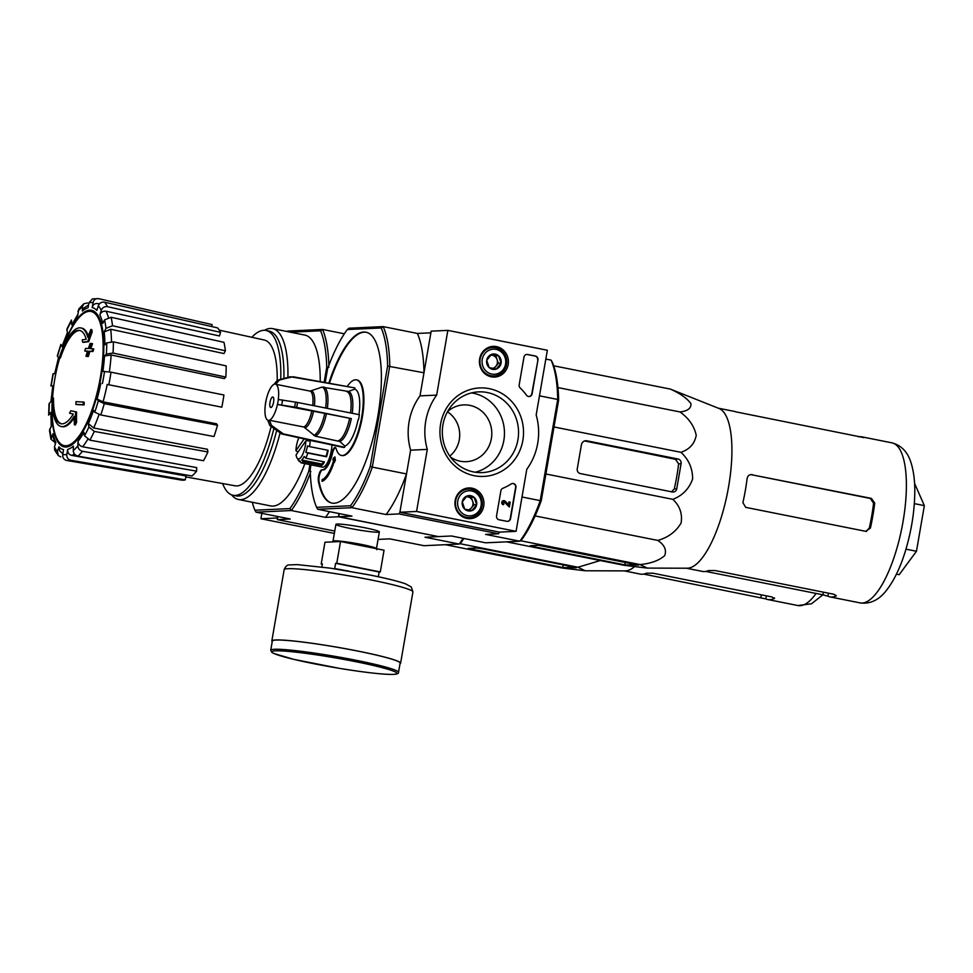<?xml version="1.0" encoding="UTF-8"?>
<svg xmlns="http://www.w3.org/2000/svg" width="973" height="973" viewBox="0 0 973 973"><rect width="100%" height="100%" fill="white"/><g stroke="black" fill="none" stroke-linecap="round" stroke-linejoin="round"><path stroke-width="1.46" d="M261.846 513.343L260.91 518.743L334.347 533.411M310.338 473.06A106.385 34.408 101.3 0 1 291.316 510.533L256.033 512.175L290.246 519.01L277.305 519.606L277.84 516.529L277.597 517.964L260.91 518.743M381.209 327.962L347.337 329.543L349.027 328.205L383.192 326.612L381.209 327.962A103.88 33.593 101.3 0 1 387.595 366.091L370.275 466.395L372.306 467.113A105.558 34.14 101.3 0 1 351.91 507.699L386.111 514.535L399.052 513.926L399.891 512.248L499.392 532.122L399.891 512.248L410.618 450.171A60.314 56.896 -92.7 0 1 419.995 395.877L436.67 395.099L447.848 330.382L547.349 350.256L536.172 414.96A60.314 56.896 -92.7 0 1 526.794 469.266L516.079 531.343L416.566 511.47L427.293 449.392A60.314 56.896 -92.7 0 1 436.67 395.099M419.995 395.877L431.173 331.161L447.848 330.382M410.618 450.171L427.293 449.392M387.595 366.091L423.985 372.781L430.601 334.457L430.334 332.839L417.393 333.447L383.192 326.612A105.558 34.14 101.3 0 1 389.784 365.945L372.306 467.113L406.507 473.936L399.891 512.248L416.566 511.47M399.052 513.926L498.553 533.788L499.392 532.122L516.079 531.343M506.872 521.321L499.088 519.777A3.357 3.162 -92.7 0 1 496.558 515.86L500.876 490.818A3.357 3.162 -92.7 0 1 502.822 488.312A60.314 56.896 -92.7 0 0 511.19 483.946A3.357 3.162 -92.7 0 1 515.933 487.449L510.545 518.658A3.357 3.162 -92.7 0 1 506.872 521.321M537.96 359.949L532.109 393.797A3.357 3.162 -92.7 0 1 526.515 395.233A60.314 56.896 -92.7 0 0 520.154 387.923A3.357 3.162 -92.7 0 1 519.181 384.846L523.961 357.164A3.357 3.162 -92.7 0 1 527.646 354.488L535.418 356.045A3.357 3.162 -92.7 0 1 537.96 359.949L531.781 393.81A3.357 3.162 -92.7 0 1 528.996 396.522M489.249 388.653A44.296 41.79 -92.7 0 1 513.574 461.056A44.296 41.79 -92.7 0 1 442.374 446.838A44.296 41.79 -92.7 0 1 489.249 388.653M472.063 488.191A15.373 14.498 -92.7 0 1 483.897 504.768A15.373 14.498 -92.7 0 1 469.448 518.67A15.373 14.498 -92.7 0 1 454.963 503.978A15.373 14.498 -92.7 0 1 468.013 487.996A15.373 14.498 -92.7 0 1 472.063 488.191M496.51 346.619A15.373 14.498 -92.7 0 1 508.344 363.197A15.373 14.498 -92.7 0 1 493.907 377.086A15.373 14.498 -92.7 0 1 479.421 362.394A15.373 14.498 -92.7 0 1 492.472 346.412A15.373 14.498 -92.7 0 1 496.51 346.619M489.723 346.984A15.082 14.218 -92.7 0 1 490.903 347.166A15.082 14.218 -92.7 0 1 492.35 347.531M493.676 375.992A15.082 14.218 -92.7 0 1 491.11 376.782M465.264 488.555A15.082 14.218 -92.7 0 1 466.456 488.738A15.082 14.218 -92.7 0 1 467.891 489.115M469.229 517.563A15.082 14.218 -92.7 0 1 466.651 518.366M487.303 392.533A40.404 38.117 -92.7 0 1 518.475 435.113A40.404 38.117 -92.7 0 1 482.328 472.598A40.404 38.117 -92.7 0 1 442.374 434.019A40.404 38.117 -92.7 0 1 478.558 391.876A40.404 38.117 -92.7 0 1 487.303 392.533M471.54 392.897A40.404 38.117 -92.7 0 1 473.206 393.189A40.404 38.117 -92.7 0 1 504.452 432.012A40.404 38.117 -92.7 0 1 475.25 472.233M526.746 354.452A3.357 3.162 -92.7 0 1 527.305 354.5L535.077 356.057A3.357 3.162 -92.7 0 1 537.619 359.974M512.503 483.484A3.357 3.162 -92.7 0 1 515.605 487.461L510.217 518.67A3.357 3.162 -92.7 0 1 507.42 521.382M508.453 504.659L508.915 501.983L510.18 502.153L509.329 507.042L504.233 501.91A1.009 0.949 -92.7 0 0 503.759 501.703M504.233 501.91L509.329 507.042M503.71 500.694A2.007 1.897 -92.7 0 0 503.296 504.671L503.637 504.659A2.007 1.897 -92.7 0 1 503.88 500.681A2.007 1.897 -92.7 0 1 505.206 501.156L508.733 504.963L509.244 501.971M504.561 501.898A1.009 0.949 -92.7 0 0 503.029 502.615A1.009 0.949 -92.7 0 0 503.807 503.673L503.637 504.659M474.179 497.434L476.636 504.732L471.905 510.594L464.717 509.159L462.272 501.861L466.991 495.999L474.179 497.434A7.735 7.298 -92.7 0 1 471.905 510.594A7.735 7.298 -92.7 0 1 462.272 501.861A7.735 7.298 -92.7 0 1 474.179 497.434L466.432 496.571M457.784 500.973A12.564 11.858 -92.7 0 1 477.123 493.773A12.564 11.858 -92.7 0 1 473.437 515.155A12.564 11.858 -92.7 0 1 457.784 500.973M455.68 500.681A14.242 13.427 -92.7 0 1 468.232 489.091A14.242 13.427 -92.7 0 1 482.316 502.7A14.242 13.427 -92.7 0 1 469.558 517.551A14.242 13.427 -92.7 0 1 455.68 500.681M463.33 489.322A14.242 13.427 -92.7 0 1 463.367 489.322L468.232 489.091M464.693 517.77A14.242 13.427 -92.7 0 1 464.668 517.782L469.558 517.551M469.558 510.193L471.491 507.797A6.702 6.325 -92.7 0 1 468.183 509.937M466.262 496.741A6.702 6.325 -92.7 0 1 472.623 501.204L471.394 497.556M472.623 501.204A6.702 6.325 -92.7 0 1 471.491 507.797L473.851 504.865L472.623 501.204M473.851 504.865L476.636 504.732M498.638 355.85L501.083 363.148L496.364 369.022L489.176 367.587L486.719 360.29L491.45 354.415L498.638 355.85A7.735 7.298 -92.7 0 1 496.364 369.022A7.735 7.298 -92.7 0 1 486.719 360.29A7.735 7.298 -92.7 0 1 498.638 355.85L490.879 354.987M482.243 359.39A12.564 11.858 -92.7 0 1 501.582 352.19A12.564 11.858 -92.7 0 1 497.884 373.571A12.564 11.858 -92.7 0 1 482.243 359.39M480.139 359.11A14.242 13.427 -92.7 0 1 492.679 347.519A14.242 13.427 -92.7 0 1 506.763 361.117A14.242 13.427 -92.7 0 1 494.016 375.967A14.242 13.427 -92.7 0 1 480.139 359.11M487.789 347.75A14.242 13.427 -92.7 0 1 487.826 347.75L492.679 347.519M494.016 375.967L489.151 376.198A14.242 13.427 -92.7 0 1 489.115 376.198M494.004 368.621L495.938 366.213A6.702 6.325 -92.7 0 1 492.642 368.366M490.72 355.157A6.702 6.325 -92.7 0 1 497.081 359.633L495.853 355.984M497.081 359.633A6.702 6.325 -92.7 0 1 495.938 366.213L498.31 363.282L497.081 359.633M498.31 363.282L501.083 363.148M437.984 536.488L338.458 516.76L339.018 513.537L339.018 516.724L438.519 536.597L451.46 535.989L485.661 542.812L519.825 541.219L485.612 534.396L498.553 533.788M59.219 357.857A183.167 13.89 9.8 0 1 59.511 357.675L60.448 357.857A183.167 13.89 9.8 0 0 60.156 358.04L59.219 357.857A50.268 16.249 101.3 0 1 80.82 327.937A50.268 16.249 101.3 0 1 87.85 337.351A181.197 169.059 73.7 0 1 90.866 329.482L91.803 329.665A175.566 97.422 -155.5 0 0 92.204 332.024A180.674 168.572 -106.3 0 0 88.713 341.669A181.367 28.618 8.2 0 0 83.581 342.362L82.644 342.18A181.367 28.618 8.2 0 1 87.777 341.487L88.713 341.669M80.82 327.937L81.756 328.12A50.268 16.249 101.3 0 1 88.324 336.038M60.448 357.857A47.58 15.386 101.3 0 1 80.078 330.54M59.511 357.675A47.58 15.386 101.3 0 1 79.616 330.431A47.58 15.386 101.3 0 1 86.232 339.261A180.869 28.533 -171.8 0 0 82.243 339.845A179.531 99.623 24.5 0 0 82.644 342.18M87.777 341.487A180.674 168.572 -106.3 0 1 91.267 331.842L92.204 332.024M91.267 331.842A175.566 97.422 -155.5 0 1 90.866 329.482M61.141 426.515A50.268 16.249 101.3 0 0 74.228 416.164A181.197 171.455 102.5 0 0 74.398 424.787A175.566 117.672 -6.7 0 1 75.651 422.282A180.674 170.968 -77.5 0 1 75.639 411.798A181.367 1.204 -168.6 0 1 70.798 410.764A179.531 120.324 173.3 0 0 69.57 413.233A180.869 1.204 11.4 0 0 73.316 414.036A47.58 15.386 101.3 0 1 60.983 423.754A47.58 15.386 101.3 0 1 52.578 397.835A183.167 13.89 -170.2 0 0 52.274 398.018A50.268 16.249 101.3 0 0 61.141 426.515L62.077 426.697A50.268 16.249 101.3 0 0 74.228 417.831M58.721 361.506A69.642 22.525 101.3 0 1 59.694 357.955A184.298 184.298 0 0 0 52.578 397.835L53.503 398.03A47.58 15.386 101.3 0 0 61.457 423.827M74.398 424.787L75.335 424.982A175.566 117.672 -6.7 0 1 76.575 422.464A180.674 170.968 -77.5 0 1 76.563 411.98A181.367 1.204 -168.6 0 1 71.734 410.947L70.798 410.764M75.651 422.282L76.575 422.464M75.639 411.798L76.563 411.98M75.979 401.679A181.16 170.883 87.3 0 0 75.894 404.391L76.831 404.573A182.085 13.817 9.8 0 1 84.116 404.938A178.144 168.025 -92.7 0 1 84.189 402.226L83.264 402.044A182.486 13.841 -170.2 0 0 75.979 401.679M75.894 404.391A182.085 13.817 9.8 0 1 83.192 404.756L84.116 404.938M83.192 404.756A178.144 168.025 -92.7 0 1 83.264 402.044M84.736 350.973A182.486 13.841 9.8 0 1 87.534 351.095A180.078 169.861 87.3 0 0 85.977 356.24A183.167 13.89 9.8 0 1 87.424 356.313A179.482 169.29 -92.7 0 1 88.981 351.168A182.486 13.841 9.8 0 1 92.021 351.338A178.144 168.025 -92.7 0 1 92.861 348.784A182.085 13.817 -170.2 0 0 89.82 348.614A179.482 169.29 -92.7 0 1 91.608 343.518A181.16 13.744 -170.2 0 0 90.148 343.445A180.078 169.861 87.3 0 0 88.361 348.541A182.085 13.817 -170.2 0 0 85.563 348.419A181.16 170.883 87.3 0 0 84.736 350.973L85.66 351.168A182.486 13.841 9.8 0 1 87.485 351.241M85.977 356.24L86.901 356.422A183.167 13.89 9.8 0 1 88.361 356.495A179.482 169.29 -92.7 0 1 89.917 351.35A182.486 13.841 9.8 0 1 92.946 351.521A178.144 168.025 -92.7 0 1 93.785 348.966L92.861 348.784M87.424 356.313L88.361 356.495M88.981 351.168L89.917 351.35M92.021 351.338L92.946 351.521M90.793 348.662A179.482 169.29 -92.7 0 1 92.544 343.7L91.608 343.518M104.5 302.177A82.462 26.672 101.3 0 1 107.492 306.665L220.567 332.365A79.251 25.626 101.3 0 0 217.575 327.889L104.5 302.177C101.533 301.825 99.453 303.041 98.285 305.826L96.862 310.399A72.464 23.437 101.3 0 0 92.18 307.565L93.031 302.664C93.846 299.66 95.731 298.322 98.674 298.662L212.126 324.593L211.786 326.563M98.674 298.662L92.435 298.881L88.92 302.846L88.069 307.76A72.464 23.437 101.3 0 0 82.328 311.068L82.474 306.568L83.751 303.783L87.412 302.98M83.751 303.783L78.716 309.073L77.718 315.909A72.464 23.437 101.3 0 0 71.795 324.86L71.443 320.044L66.967 328.923L67.405 333.605A72.464 23.437 101.3 0 0 62.187 346.826L60.861 344.442L57.322 355.79L58.672 358.149A72.464 23.437 101.3 0 0 54.975 373.632L53.029 373.778L50.912 385.965L52.87 385.807L50.876 401.934M52.87 385.807A72.464 23.437 101.3 0 0 51.241 401.192L49.027 403.88L48.65 415.118L50.864 412.37L51.253 426.952M50.864 412.37A72.464 23.437 101.3 0 0 51.557 425.31L49.477 430.48L50.949 439.237L54.208 441.827M50.949 439.237L52.98 433.788L52.724 435.722L55.364 444.004M52.98 433.788A72.464 23.437 101.3 0 0 55.887 442.326L54.476 446.887L54.707 450.207L58.307 455.583L60.825 456.933M58.319 455.583L57.468 451.375L58.879 446.802L59.767 451.046L62.868 453.686M58.879 446.802A72.464 23.437 101.3 0 0 63.561 449.635L62.71 454.537C62.479 457.663 63.792 459.633 66.65 460.448L66.748 460.472A82.462 26.672 101.3 0 1 66.65 460.448M70.761 460.253C67.903 459.438 66.602 457.48 66.833 454.355L67.672 449.441C67.441 452.542 68.73 454.5 71.564 455.34L185.965 475.992L185.308 479.847L70.761 460.253A82.462 26.672 101.3 0 1 66.748 460.472L181.367 480.066A79.251 25.626 101.3 0 1 181.185 480.042M67.672 449.441A72.464 23.437 101.3 0 0 73.413 446.133L73.267 450.633C73.462 453.503 75.006 455.34 77.901 456.13L191.997 475.979A79.251 25.626 101.3 0 0 196.607 471.139L82.51 451.302A82.462 26.672 101.3 0 1 77.901 456.13M82.51 451.302C79.616 450.499 78.071 448.662 77.876 445.792L78.022 441.292C78.217 444.138 79.75 445.962 82.62 446.777L196.716 467.612L196.607 471.139M78.022 441.292A72.464 23.437 101.3 0 0 83.946 432.34L84.517 435.758L89.881 440.161L203.515 460.716A79.251 25.626 101.3 0 0 207.906 451.959L94.284 431.416A82.462 26.672 101.3 0 1 89.881 440.161M94.284 431.416L88.92 427.013L88.348 423.596L93.663 427.986L207.456 449.283L207.906 451.959M88.348 423.596A72.464 23.437 101.3 0 0 93.554 410.375L94.758 412.187L100.766 414.96L213.987 436.549A79.251 25.626 101.3 0 0 217.502 425.225L104.281 403.637A82.462 26.672 101.3 0 1 100.766 414.96M104.281 403.637L98.285 400.852L97.069 399.052L103.041 401.825L216.553 423.802L217.502 425.225M107.188 384.444L221.82 407.176L107.188 384.444A77.487 25.055 101.3 0 1 103.041 401.825M221.82 407.176A79.251 25.626 101.3 0 0 223.924 395.002L110.995 372.185L102.883 371.394A72.464 23.437 101.3 0 0 104.512 356.009L106.361 354.063L113.026 353.053L225.821 377.062L224.362 378.594L111.129 354.987A77.487 25.055 101.3 0 1 109.353 371.881M225.821 377.062A79.251 25.626 101.3 0 0 226.186 365.884L113.391 341.864L106.738 342.885L104.877 344.831A72.464 23.437 101.3 0 0 104.184 331.89L105.96 328.363L112.527 325.76L225.383 350.791L223.997 353.564L110.715 329.275A77.487 25.055 101.3 0 1 111.481 341.645M225.383 350.791A79.251 25.626 101.3 0 0 223.96 342.314L111.104 317.283L104.537 319.886L102.761 323.413A72.464 23.437 101.3 0 0 99.854 314.875L101.277 310.314C102.445 307.529 104.525 306.313 107.492 306.665M92.18 307.565C92.994 304.585 94.855 303.248 97.787 303.564A77.487 25.055 101.3 0 1 97.932 303.588A77.487 25.055 101.3 0 1 99.295 304.014M99.38 303.917L97.787 303.564M99.854 314.875C101.022 312.102 103.077 310.886 106.033 311.214A77.487 25.055 101.3 0 1 108.38 317.283M220.567 332.365L219.46 335.953L106.033 311.214M104.184 331.89L110.715 329.275M104.512 356.009L111.129 354.987M185.308 479.847A79.251 25.626 101.3 0 1 181.367 480.066M71.795 324.86L77.767 314.595M82.328 311.068L83.617 308.271L88.555 304.95M277.305 519.606L334.748 531.076M463.853 538.458A104.719 33.86 101.3 0 1 460.922 542.727L459.232 544.053L423.948 545.695L389.747 538.872L378.059 539.419M364.948 527.78A22.038 1.666 -170.2 0 0 336.001 524.252A22.038 1.666 -170.2 0 0 357.346 529.762A22.038 1.666 -170.2 0 0 379.312 531.732A22.038 1.666 -170.2 0 0 364.948 527.78M463.136 538.324A106.385 34.408 101.3 0 1 459.232 544.053L425.031 537.218L437.959 536.622M338.458 516.76L325.529 517.356A106.385 34.408 -78.7 0 0 329.421 511.628M309.913 464.632L308.83 470.908A104.719 33.86 101.3 0 1 289.905 508.587L291.316 510.533L325.529 517.356M290.453 332.194L320.616 330.784L322.598 329.446L287.315 331.088M328.874 365.337A106.385 34.408 101.3 0 0 322.598 329.446L344.345 333.788M328.923 367.137L326.733 367.295L324.131 382.365M308.83 470.908L310.873 471.625M264.486 330.285A87.12 28.168 101.3 0 1 270.275 328.448A87.12 28.168 101.3 0 1 272.537 328.619L304.817 335.065A87.12 28.168 101.3 0 1 320.226 381.659M304.853 463.622A87.12 28.168 101.3 0 1 270.713 505.936L238.434 499.49A87.12 28.168 101.3 0 1 231.635 494.868M289.905 508.587L254.914 510.217A104.719 33.86 101.3 0 1 252.287 502.263M320.616 330.784A104.719 33.86 101.3 0 1 326.733 367.295M254.914 510.217L256.033 512.175M272.537 328.619A87.12 28.168 101.3 0 1 287.923 377.402M280.017 433.228A87.12 28.168 101.3 0 1 238.434 499.49M251.825 337.278A84.043 27.183 101.3 0 1 263.78 330.285A84.043 27.183 101.3 0 1 265.97 330.455A84.043 27.183 101.3 0 1 280.759 379.348M273.875 428.558A84.043 27.183 101.3 0 1 233.07 495.281A84.043 27.183 101.3 0 1 222.635 483.545M219.314 330.163L264.206 339.991A74.349 24.045 101.3 0 1 277.22 380.346L277.792 380.163A23.133 7.48 101.3 0 1 279.227 380.151L275.736 384.274A18.426 5.96 101.3 0 1 278.278 399.502L278.339 399.489A18.584 6.008 101.3 0 1 277.475 404.44L296.668 407.395L351.326 418.597A25.578 8.271 101.3 0 1 339.82 441.499L315.167 436.123L303.868 427.001L269.509 420.3A18.584 6.008 101.3 0 1 267.843 420.372L269.752 425.42L281.696 433.97L342.946 447.373A30.321 9.803 101.3 0 0 344.624 447.3L344.831 446.06L339.82 441.499M271.126 426.466A74.349 24.045 101.3 0 1 238.908 485.588A74.349 24.045 101.3 0 1 235.101 485.795L185.807 476.904M265.97 330.455L269.083 331.075A84.043 27.183 101.3 0 1 283.909 378.497M276.624 430.65A84.043 27.183 101.3 0 1 236.171 495.902L233.07 495.281M445.403 544.698L562.078 567.989L585.199 570.774L577.95 567.247L600.244 560.545M577.95 567.247L459.743 543.652M573.875 567.016L482.766 548.833L476.442 547.981L468.086 548.419L562.759 567.539L576.271 567.831L573.875 567.016M643.664 574.082L765.824 598.894A81.598 26.38 -78.7 0 0 767.758 599.526A81.598 26.38 -78.7 0 0 774.277 598.504L774.544 598.225M774.386 597.884L774.277 598.504L772.003 596.972L652.907 573.194L646.425 573.219A81.598 26.38 101.3 0 1 640.27 574.082L624.277 570.883M634.36 566.773A81.598 26.38 101.3 0 1 625.128 570.883L585.199 570.774M321.844 566.991L322.367 563.914L321.199 563.975L324.958 542.241L340.526 541.511L336.767 563.245L335.6 563.306L334.688 568.573L348.857 571.115M336.767 563.245L380.297 571.942L384.055 550.207L340.526 541.511M380.297 571.942L379.129 571.99L378.315 576.746M321.199 563.975L322.318 564.194M398.529 672.331L400.122 663.112A64.838 4.914 -170.2 0 0 357.736 651.071A64.838 4.914 -170.2 0 0 272.331 641.037L270.737 650.256L271.868 652.421L273.705 653.442L294.089 659.439L339.601 668.378C366.955 672.805 385.32 674.788 394.697 674.325C397.543 673.948 398.821 673.292 398.529 672.331A64.838 4.914 -170.2 0 0 356.142 660.29A64.838 4.914 -170.2 0 0 270.737 650.256M400.012 663.72A65.337 4.95 -170.2 0 0 400.608 663.197A65.337 4.95 -170.2 0 0 357.906 651.071A65.337 4.95 -170.2 0 0 271.832 640.952A65.337 4.95 -170.2 0 0 272.221 641.645M335.6 563.306L379.129 571.99M304.172 438.896L295.926 450.681A13.403 4.33 101.3 0 1 298.833 437.728M295.926 450.681L297.981 452.117M647.276 568.098L687.206 568.22A81.598 26.38 101.3 0 0 727.378 493.202A81.598 26.38 101.3 0 0 719.083 408.502L670.348 389.091C680.224 393.493 687.084 398.346 690.939 403.661C691.28 408.283 687.656 411.044 680.042 411.956C688.896 418.39 694.284 426.162 696.23 435.284C694.673 443.7 689.577 449.368 680.942 452.311C688.726 459.475 692.618 468.354 692.63 478.947C689.115 488.823 682.511 495.61 672.83 499.331C679.823 505.851 682.584 513.756 681.076 523.024C676.065 531.599 668.317 537.4 657.845 540.429C664.523 544.977 666.797 550.049 664.681 555.644C659.049 560.545 650.84 563.525 640.039 564.571L647.276 568.098L624.155 565.313L506.556 541.839M545.342 477.123L554.488 424.106M581.404 444.843L577.257 468.877A4.026 3.795 87.3 0 0 580.309 473.571L672.343 491.949A4.026 3.795 87.3 0 0 676.758 488.738L681.088 463.72A4.026 3.795 87.3 0 0 678.035 459.013L586.926 440.83A5.023 4.743 87.3 0 0 581.404 444.843M671.394 491.985L674.301 488.847A82.887 26.806 -78.7 0 0 678.631 463.829L675.347 459.147L584.53 440.939M538.519 545.306L530.407 545.683L532.803 546.498L624.848 564.875L638.592 565.094L538.519 545.306M541.292 500.536L558.624 400.231L557.699 399.465L540.222 500.633L541.292 500.536A103.88 33.593 -78.7 0 1 521.516 539.893L519.825 541.219A105.558 34.14 -78.7 0 0 540.222 500.633L522.002 496.996M545.829 359.086L551.107 360.132A105.558 34.14 -78.7 0 1 557.699 399.465L539.48 395.829M450.548 457.128A28.412 26.806 87.3 0 0 464.997 461.701A28.412 26.806 87.3 0 0 491.693 436.013A28.412 26.806 87.3 0 0 469.825 405.364A28.412 26.806 87.3 0 0 462.345 404.999A28.412 26.806 87.3 0 0 447.568 411.603M272.708 396.984A5.364 1.739 101.3 0 1 272.854 396.996A5.364 1.739 101.3 0 1 273.498 402.591A5.364 1.739 101.3 0 1 270.749 407.505A5.364 1.739 101.3 0 1 270.056 402.117A5.364 1.739 101.3 0 1 272.708 396.984M269.533 420.154A18.426 5.96 101.3 0 0 277.427 404.44L277.475 404.44M277.256 380.334L274.058 384.347A18.426 5.96 101.3 0 0 266.164 400.061L265.313 404.999A18.426 5.96 101.3 0 0 267.867 420.227L267.843 420.372M293.226 376.782A29.166 9.438 101.3 0 0 293.116 376.758L277.792 380.163A23.133 7.48 101.3 0 0 277.56 380.236L289.589 376.952A28.704 9.28 101.3 0 1 289.662 376.928A28.704 9.28 101.3 0 1 291.255 376.867L354.877 387.911L354.659 389.151L348.456 391.474A25.578 8.271 101.3 0 1 352.226 413.294M275.736 384.274L310.071 391.122L322.014 387.108A24.678 7.979 101.3 0 1 325.651 408.028M348.456 391.474L322.014 387.108M291.255 376.867L279.227 380.151M358.514 419.643A30.321 9.803 101.3 0 0 359.365 414.705L297.531 402.457L278.339 399.489M277.427 404.44L324.739 413.367A24.678 7.979 101.3 0 1 313.683 435.369M351.326 418.597L324.739 413.367M344.624 447.3L283.362 433.897L271.418 425.347L269.509 420.3M344.831 446.06A29.068 9.402 -78.7 0 0 358.1 419.667M293.116 376.758L354.792 387.899A30.321 9.803 101.3 0 1 354.877 387.911M358.964 414.632A29.068 9.402 -78.7 0 0 354.659 389.151M331.963 444.977A16.76 5.412 101.3 0 1 322.489 467.162L319.387 466.541A16.76 5.412 -78.7 0 0 319.667 466.578L301.01 462.844L299.866 460.898A15.082 4.877 101.3 0 1 299.502 460.861A15.082 4.877 101.3 0 1 298.042 459.645A15.082 4.877 101.3 0 1 297.957 459.487M347.227 386.524A38.531 12.467 -78.7 0 1 356.459 379.859A38.531 12.467 -78.7 0 1 361.129 420.081A38.531 12.467 -78.7 0 1 341.365 455.437A38.531 12.467 -78.7 0 1 336.123 448.675A6.702 2.165 -78.7 0 0 335.211 447.495A6.702 2.165 -78.7 0 0 331.89 453.065A20.105 6.507 -78.7 0 1 322.039 469.801A6.702 2.165 -78.7 0 0 319.156 473.863A6.702 2.165 -78.7 0 0 318.402 481.282A87.12 28.168 -78.7 0 0 331.854 503.077A87.12 28.168 -78.7 0 0 376.539 423.158A87.12 28.168 -78.7 0 0 365.97 332.207A87.12 28.168 -78.7 0 0 328.801 383.204M325.201 382.547L327.56 368.901A103.88 33.593 101.3 0 1 347.337 329.543M370.275 466.395A103.88 33.593 101.3 0 1 350.499 505.753L316.626 507.334A103.88 33.593 101.3 0 1 310.229 469.193L310.983 464.839M333.946 459.475L332.9 459.998L334.055 459.086A30.163 9.754 -78.7 0 1 322.197 479.555L321.966 481.197A31.829 10.289 -78.7 0 0 334.371 459.998L334.457 462.333L335.028 460.071L334.931 456.909L333.374 458.149L332.9 459.998M334.931 456.909L335.344 460.132L334.457 462.333M321.966 481.197L322.282 481.258A31.829 10.289 -78.7 0 0 334.408 460.995M322.039 469.801L322.659 469.935A6.702 2.165 -78.7 0 0 319.789 473.985A6.702 2.165 -78.7 0 0 319.022 481.404A87.12 28.168 -78.7 0 0 332.17 503.138M366.286 332.279A87.12 28.168 -78.7 0 0 329.421 383.313M341.365 455.437L341.997 455.559A38.531 12.467 -78.7 0 0 361.761 420.214A38.531 12.467 -78.7 0 0 357.079 379.981L356.459 379.859M335.503 447.629A6.702 2.165 -78.7 0 0 332.511 453.199A20.105 6.507 -78.7 0 1 322.659 469.935M350.499 505.753L351.91 507.699L317.745 509.293L351.958 516.128L339.018 516.724M558.624 400.231A103.88 33.593 -78.7 0 0 552.226 362.102L551.107 360.132M386.111 514.535A105.558 34.14 -78.7 0 0 406.507 473.936M423.985 372.781A105.558 34.14 -78.7 0 0 417.393 333.447M317.745 509.293L316.626 507.334M449.794 456.082A26.806 25.286 87.3 0 0 447.446 411.81M305.863 440.854A13.403 4.33 101.3 0 1 302.287 455.218A13.403 4.33 101.3 0 1 296.984 457.833A13.403 4.33 101.3 0 1 296.084 454.841L305.863 440.854L308.052 440.258A15.082 4.877 101.3 0 1 308.015 441.037L310.205 440.441A16.76 5.412 101.3 0 1 309.487 446.607L328.144 450.329A16.76 5.412 -78.7 0 1 326.527 456.763L326.04 456.398A15.082 4.877 -78.7 0 0 327.609 450.219M309.487 446.607L307.444 445.938A15.082 4.877 101.3 0 1 305.826 452.372L307.869 453.041A16.76 5.412 101.3 0 1 305.753 458.186L304.148 456.446A15.082 4.877 101.3 0 1 301.654 460.01L303.272 461.737A16.76 5.412 101.3 0 1 301.01 462.844M310.205 440.441L322.039 442.8M307.869 453.041L326.527 456.763M305.753 458.186L324.41 461.907A16.76 5.412 -78.7 0 1 321.917 465.459L321.868 464.048A15.082 4.877 -78.7 0 0 323.656 461.749M303.272 461.737L321.917 465.459M299.1 461.445L300.329 461.689M308.052 440.258L309.682 440.587M305.826 452.372L326.04 456.398M301.654 460.01L321.868 464.048M647.154 453.491L676.381 459.511M863.671 437.68L863.72 437.449A81.598 26.38 -78.7 0 0 861.786 436.828A81.598 26.38 -78.7 0 0 859.658 436.67A81.598 26.38 -78.7 0 0 858.393 436.816M718.305 408.186L734.299 411.372A81.598 26.38 101.3 0 1 735.916 411.871L863.902 437.607M866.615 531.38L865.727 531.319L870.397 528.108A81.598 26.38 -78.7 0 0 874.715 503.077L873.584 503.138L870.288 498.444L751.192 474.678L871.419 498.395L874.715 503.077M751.253 474.544L752.324 474.617C749.465 474.362 747.714 475.688 747.106 478.619A81.598 26.38 101.3 0 1 742.898 502.652L745.707 507.359L865.727 531.319M686.354 568.208L702.348 571.406A81.598 26.38 101.3 0 0 708.514 570.543L714.997 570.531L834.08 594.296L836.354 595.829A81.598 26.38 -78.7 0 1 829.835 596.863A81.598 26.38 -78.7 0 1 827.914 596.23L822.963 594.819L823.426 592.168M705.741 571.419L822.963 594.819M866.031 531.367L869.266 528.157A78.241 25.298 -78.7 0 0 873.584 503.138M914.328 503.637L924.35 505.632L914.559 483.374M924.35 505.632L916.469 551.253L905.96 549.161M916.469 551.253L899.186 574.69L896.437 574.143M670.348 389.091L553.661 365.787M680.042 411.956L557.943 387.582M680.942 452.311L554.561 427.074M672.83 499.331L546.437 474.094M657.845 540.429L535.114 515.921M640.039 564.571L520.47 540.708M63.695 346.06A184.298 184.298 0 0 1 66.055 340.064A68.402 22.124 101.3 0 1 89.261 311.348A68.402 22.124 101.3 0 1 100.353 377.5A68.402 22.124 101.3 0 1 71.588 443.712A68.402 22.124 101.3 0 1 52.153 409.645A184.298 184.298 0 0 1 52.287 403.199M62.661 348.443A69.642 22.525 101.3 0 1 89.698 310.168A69.642 22.525 101.3 0 1 102.08 370.433A69.642 22.525 101.3 0 1 71.078 445.342A69.642 22.525 101.3 0 1 52.25 400.608M52.445 397.908A69.642 22.525 101.3 0 1 53.624 387.035M98.285 305.826A77.439 25.043 101.3 0 1 101.277 310.314M88.92 302.846A77.439 25.043 101.3 0 1 93.031 302.664M77.876 311.409A77.439 25.043 101.3 0 1 82.474 306.568M66.833 330.188A77.439 25.043 101.3 0 1 71.224 321.443M57.468 356.349A77.439 25.043 101.3 0 1 60.983 345.014M51.204 385.892A77.439 25.043 101.3 0 1 53.308 373.705M49.015 414.316A77.439 25.043 101.3 0 1 49.38 403.138M51.204 437.315A77.439 25.043 101.3 0 1 49.793 428.838M57.468 451.375A77.439 25.043 101.3 0 1 54.476 446.887M66.833 454.355A77.439 25.043 101.3 0 1 62.71 454.537M77.876 445.792A77.439 25.043 101.3 0 1 73.267 450.633M88.92 427.013A77.439 25.043 101.3 0 1 84.517 435.758M98.285 400.852A77.439 25.043 101.3 0 1 94.758 412.187M100.778 383.569A72.464 23.437 101.3 0 1 97.069 399.052M104.537 371.309A77.439 25.043 101.3 0 1 102.433 383.496M106.738 342.885A77.439 25.043 101.3 0 1 106.361 354.063M104.537 319.886A77.439 25.043 101.3 0 1 105.96 328.363M74.52 454.111A77.487 25.055 101.3 0 1 71.564 455.34M87.716 439.407A77.487 25.055 101.3 0 1 82.62 446.777M99.039 414.534A77.487 25.055 101.3 0 1 93.663 427.986M110.995 372.185A82.462 26.672 101.3 0 1 108.891 384.371M113.391 341.864A82.462 26.672 101.3 0 1 113.026 353.053M111.104 317.283A82.462 26.672 101.3 0 1 112.527 325.76M816.079 593.445A81.598 26.38 101.3 0 1 797.921 605.547L811.506 603.771L822.903 594.807M765.824 598.894L766.347 595.841M760.886 597.495L761.336 594.844M567.831 568.22L568.232 565.897M562.759 567.539L563.221 564.887M470.725 549.161L470.883 548.237M379.361 531.866L376.454 548.663A22.038 1.666 -170.2 0 0 362.053 544.564A22.038 1.666 -170.2 0 0 333.009 541.158L332.389 541.997M355.473 661.628A63.5 4.816 -170.2 0 0 272.841 652.919A63.5 4.816 -170.2 0 0 374.897 673.292A63.5 4.816 -170.2 0 0 355.473 661.628M284.152 569.679C285.539 566.335 287.278 564.754 289.358 564.924L297.239 564.608L330.188 568.147L369.533 574.934C386.451 578.327 398.529 581.331 405.753 583.934L411.287 586.974L412.929 591.912A65.337 4.95 -170.2 0 0 370.214 579.786A65.337 4.95 -170.2 0 0 284.152 569.679L271.832 640.952M586.926 440.83L584.761 440.927M678.035 459.013L675.347 459.147M681.088 463.72L678.631 463.829M676.758 488.738L674.301 488.847M629.908 565.556L630.309 563.221M624.848 564.875L625.298 562.224M532.803 546.498L532.961 545.573M274.094 384.201A18.584 6.008 101.3 0 1 275.76 384.128M265.264 404.999A18.584 6.008 101.3 0 1 266.115 400.061M311.761 411.287A18.426 5.96 101.3 0 1 303.868 427.001M310.071 391.122A18.426 5.96 101.3 0 1 312.722 405.461M313.476 411.591A18.876 6.106 101.3 0 1 305.352 427.755M311.701 390.988A18.876 6.106 101.3 0 1 314.425 405.802M326.441 413.671A25.128 8.125 101.3 0 1 315.167 436.123M323.644 386.974A25.128 8.125 101.3 0 1 327.342 408.368M349.623 418.293A25.128 8.125 101.3 0 1 338.336 440.745M346.826 391.608A25.128 8.125 101.3 0 1 350.523 412.953M318.402 481.282L319.022 481.404M331.89 453.065L332.511 453.199M283.362 433.897A29.166 9.438 101.3 0 1 281.696 433.97M281.55 433.046A28.704 9.28 101.3 0 1 279.883 433.131M271.418 425.347A23.133 7.48 101.3 0 1 269.752 425.42M297.531 402.457A29.166 9.438 101.3 0 1 296.668 407.395M295.476 402.08A28.704 9.28 101.3 0 1 294.624 407.03M282.547 399.964A23.133 7.48 101.3 0 1 281.696 404.902M891.949 442.849A81.598 26.38 101.3 0 1 901.849 528.023A81.598 26.38 101.3 0 1 859.998 602.883C869.765 604.245 878.339 600.377 885.722 591.28C893.834 581.234 900.536 567.368 905.802 549.696C911.47 530.492 914.462 511.616 914.778 493.056C914.948 481.671 913.769 471.832 911.275 463.525C908.016 452.299 901.57 445.415 891.949 442.849L861.786 436.828M871.419 498.395L870.288 498.444M870.397 528.108L869.266 528.157M827.914 596.23L828.437 593.177M54.683 373.705L58.526 357.602M67.538 332.34L62.053 346.254M767.758 599.526L797.921 605.547M335.916 524.362L333.009 541.158M376.77 549.66L376.454 548.663M412.929 591.912L400.608 663.197M296.984 457.833L298.042 459.645M829.835 596.863L859.998 602.883"/></g></svg>
